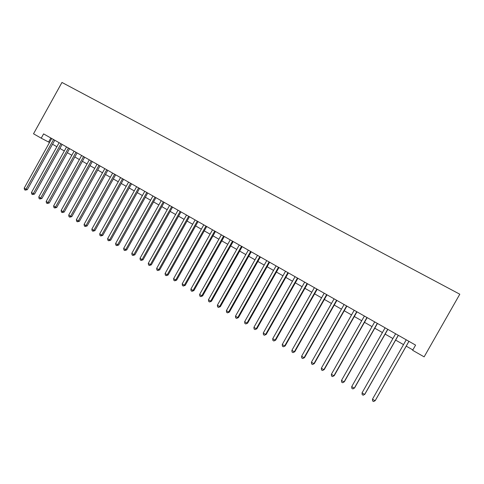 <?xml version="1.0" encoding="UTF-8"?>
<svg xmlns="http://www.w3.org/2000/svg" width="484" height="484" viewBox="0 0 484 484"><rect width="100%" height="100%" fill="white"/><g stroke="black" fill="none" stroke-linecap="round" stroke-linejoin="round"><path stroke-width="0.73" d="M41.219 138.188L33.523 133.79L61.97 82.449L459.8 294.212L424.129 356.859L412.64 350.295L415.593 345.116L43.596 133.893L41.219 138.188L49.495 142.508M52.52 144.238L56.876 146.725M59.895 148.449L64.318 150.972M67.33 152.69L71.82 155.255M74.832 156.973L79.394 159.575M82.401 161.293L87.029 163.937M90.03 165.649L94.731 168.335M97.732 170.047L102.499 172.77M105.5 174.476L110.34 177.241M113.329 178.953L118.247 181.754M121.236 183.46L126.227 186.31M129.204 188.016L134.274 190.908M137.25 192.608L142.393 195.542M145.363 197.236L150.591 200.219M153.555 201.913L158.855 204.938M161.819 206.626L167.198 209.699M170.156 211.387L175.619 214.509M178.566 216.191L184.114 219.355M187.054 221.037L192.686 224.249M195.621 225.925L201.344 229.192M204.266 230.862L210.074 234.177M212.996 235.841L218.889 239.211M221.805 240.869L227.789 244.287M230.693 245.945L236.773 249.417M239.665 251.069L245.836 254.59M248.722 256.242L254.989 259.817M257.869 261.457L264.228 265.093M267.101 266.726L273.557 270.417M276.418 272.05L282.977 275.789M285.826 277.417L292.487 281.222M295.325 282.844L302.089 286.703M304.92 288.319L311.787 292.239M314.606 293.849L321.576 297.829M324.383 299.433L331.467 303.474M334.262 305.071L341.45 309.173M344.239 310.764L351.535 314.933M354.312 316.512L361.723 320.747M364.488 322.32L372.014 326.621M374.761 328.188L382.408 332.55M385.143 334.111L392.911 338.546M395.628 340.101L403.517 344.602M406.221 346.145L412.852 349.932M50.832 138.007L48.612 142.006M408.913 341.323L375.1 400.776L372.48 399.185L406.245 339.804M408.956 341.347L375.294 400.528L373.624 401.551L372.571 400.909L372.48 399.185M398.265 335.279L364.646 394.442L362.044 392.863L395.622 333.772M398.344 335.321L364.875 394.212L363.188 395.216L362.147 394.587L362.044 392.863M387.726 329.289L354.288 388.168L351.717 386.607L385.107 327.801M387.847 329.356L354.56 387.962L352.86 388.948L351.832 388.325L351.717 386.607M377.29 323.366L344.039 381.955L341.492 380.412L374.695 321.89M377.447 323.457L344.354 381.779L342.63 382.741L341.613 382.124L341.492 380.412M366.957 317.498L333.893 375.802L331.377 374.277L364.391 316.04M367.156 317.613L334.244 375.657L332.508 376.594L331.504 375.983L331.377 374.277M334.244 375.657L332.508 376.594M356.732 311.69L323.85 369.716L321.352 368.203L354.191 310.25M356.968 311.829L324.232 369.588L322.489 370.514L321.491 369.909L321.352 368.203M324.232 369.588L322.489 370.514M346.604 305.942L313.904 363.69L311.436 362.189L344.088 304.515M346.877 306.1L314.328 363.587L312.561 364.494L311.575 363.895L311.436 362.189M314.328 363.587L312.561 364.494M336.58 300.249L304.055 357.718L301.611 356.236L334.087 298.834M336.888 300.425L304.515 357.64L302.736 358.529L301.762 357.936L301.611 356.236M304.515 357.64L302.736 358.529M326.652 294.611L294.308 351.814L291.882 350.343L324.183 293.213M326.996 294.81L294.798 351.753L293.008 352.624L292.04 352.037L291.882 350.343M294.798 351.753L293.008 352.624M316.82 289.033L284.652 345.963L282.251 344.505L314.382 287.647M317.201 289.25L285.173 345.927L283.376 346.78L282.414 346.199L282.251 344.505M285.173 345.927L283.376 346.78M307.086 283.503L275.094 340.167L272.716 338.727L304.672 282.13M307.503 283.739L275.65 340.149L273.835 340.99L272.885 340.415L272.716 338.727M275.65 340.149L273.835 340.99M297.448 278.034L265.625 334.426L263.272 333.004L295.052 276.673M297.896 278.288L266.212 334.432L264.385 335.255L263.447 334.686L263.272 333.004M266.212 334.432L264.385 335.255M287.901 272.613L256.248 328.745L253.918 327.329L285.53 271.264M288.385 272.885L256.865 328.775L255.032 329.58L254.1 329.011L253.918 327.329M256.865 328.775L255.032 329.58M278.445 267.241L246.961 323.118L244.65 321.715L276.098 265.91M278.959 267.537L247.608 323.167L245.763 323.953L244.837 323.391L244.65 321.715M247.608 323.167L245.763 323.953M269.086 261.929L237.759 317.54L235.472 316.155L266.757 260.604M269.63 262.237L238.443 317.607L237.759 317.54L236.585 318.381L235.672 317.831L235.472 316.155M238.443 317.607L236.585 318.381M259.805 256.659L228.648 312.017L226.385 310.643L257.5 255.352M260.386 256.986L229.362 312.107L228.648 312.017L227.492 312.864L226.585 312.313L226.385 310.643M229.362 312.107L227.492 312.864M250.621 251.444L219.621 306.547L217.383 305.192L248.334 250.143M251.226 251.789L220.365 306.656L219.621 306.547L218.484 307.401L217.588 306.856L217.383 305.192M220.365 306.656L218.484 307.401M241.522 246.277L210.685 301.133L208.459 299.784L239.259 244.989M242.157 246.64L211.454 301.26L210.685 301.133L209.56 301.986L208.677 301.447L208.459 299.784M211.454 301.26L209.56 301.986M232.501 241.159L201.828 295.76L199.626 294.429L230.263 239.882M233.173 241.534L202.627 295.906L201.828 295.76L200.727 296.619L199.844 296.087L199.626 294.429M202.627 295.906L200.727 296.619M223.572 236.083L193.055 290.442L190.871 289.123L221.351 234.825M224.267 236.482L193.878 290.606L193.055 290.442L191.966 291.308L191.095 290.775L190.871 289.123M193.878 290.606L191.966 291.308M214.727 231.062L184.362 285.179L182.202 283.866L212.524 229.809M215.447 231.473L185.215 285.36L184.362 285.179L183.291 286.044L182.432 285.518L182.202 283.866M185.215 285.36L183.291 286.044M205.96 226.082L175.746 279.958L173.605 278.663L203.776 224.848M206.71 226.512L176.624 280.157L175.746 279.958L174.7 280.829L173.841 280.309L173.605 278.663M176.624 280.157L174.7 280.829M197.272 221.152L167.216 274.785L165.092 273.502L195.112 219.924M198.053 221.593L168.117 275.003L167.216 274.785L166.181 275.656L165.334 275.142L165.092 273.502M168.117 275.003L166.181 275.656M188.663 216.263L158.758 269.661L156.659 268.39L186.528 215.047M189.474 216.723L159.69 269.897L158.758 269.661L157.742 270.538L156.907 270.03L156.659 268.39M159.69 269.897L157.742 270.538M180.139 211.423L150.385 264.585L148.298 263.32L178.021 210.219M180.968 211.895L151.335 264.833L150.385 264.585L149.381 265.462L148.552 264.96L148.298 263.32M151.335 264.833L149.381 265.462M171.687 206.626L142.078 259.551L140.015 258.305L169.588 205.434M172.546 207.11L143.058 259.817L142.078 259.551L141.098 260.434L140.275 259.932L140.015 258.305M143.058 259.817L141.098 260.434M163.314 201.87L133.85 254.566L131.805 253.326L161.232 200.691M164.197 202.373L134.855 254.85L133.85 254.566L132.888 255.449L132.072 254.953L131.805 253.326M134.855 254.85L132.888 255.449M155.013 197.157L125.701 249.623L123.674 248.395L152.95 195.99M155.921 197.672L126.723 249.925L125.701 249.623L124.751 250.512L123.94 250.022L123.674 248.395M126.723 249.925L124.751 250.512M146.791 192.487L117.618 244.729L115.609 243.512L144.746 191.325M147.723 193.019L118.671 245.043L117.618 244.729L116.686 245.618L115.882 245.134L115.609 243.512M118.671 245.043L116.686 245.618M138.642 187.859L109.614 239.876L107.623 238.666L136.615 186.709M139.598 188.403L110.685 240.203L109.614 239.876L108.688 240.766L107.896 240.288L107.623 238.666M110.685 240.203L108.688 240.766M130.565 183.273L101.676 235.067L99.704 233.869L128.556 182.135M131.539 183.829L102.771 235.406L101.676 235.067L100.769 235.962L99.982 235.484L99.704 233.869M102.771 235.406L100.769 235.962M122.555 178.729L93.805 230.293L91.851 229.113L120.564 177.598M123.559 179.298L94.924 230.656L93.805 230.293L92.916 231.195L92.135 230.723L91.851 229.113M94.924 230.656L92.916 231.195M114.617 174.222L86.007 225.568L84.071 224.394L112.645 173.103M115.64 174.803L87.144 225.943L86.007 225.568L85.136 226.47L84.361 226.004L84.071 224.394M87.144 225.943L85.136 226.47M106.752 169.757L78.281 220.886L76.357 219.718L104.798 168.644M107.799 170.35L79.437 221.273L78.281 220.886L77.416 221.787L76.647 221.321L76.357 219.718M79.437 221.273L77.416 221.787M98.954 165.328L70.616 216.239L68.71 215.09L97.018 164.227M100.019 165.933L71.795 216.638L70.616 216.239L69.769 217.147L69.006 216.687L68.71 215.09M71.795 216.638L69.769 217.147M91.222 160.936L63.023 211.635L61.135 210.492L89.304 159.847M92.311 161.553L64.221 212.052L63.023 211.635L62.188 212.549L61.432 212.089L61.135 210.492M64.221 212.052L62.188 212.549M83.563 156.586L55.491 207.073L53.621 205.942L81.657 155.503M84.67 157.215L56.707 207.503L55.491 207.073L54.674 207.987L53.924 207.533L53.621 205.942M56.707 207.503L54.674 207.987M75.964 152.272L48.025 202.548L46.168 201.423L74.076 151.202M77.089 152.914L49.265 202.99L48.025 202.548L47.22 203.462L46.476 203.014L46.168 201.423M49.265 202.99L47.22 203.462M68.432 147.995L40.626 198.065L38.787 196.946L66.556 146.93M69.581 148.648L41.878 198.519L40.626 198.065L39.833 198.978L39.095 198.531L38.787 196.946M41.878 198.519L39.833 198.978M60.966 143.754L33.287 193.618L31.46 192.511L59.108 142.701M62.127 144.42L34.558 194.084L33.287 193.618L32.507 194.532L31.775 194.09L31.46 192.511M34.558 194.084L32.507 194.532M53.561 139.549L26.009 189.208L24.2 188.113L51.715 138.503M54.746 140.227L27.304 189.686L26.009 189.208L25.241 190.127L24.521 189.686L24.2 188.113M27.304 189.686L25.241 190.127"/></g></svg>
